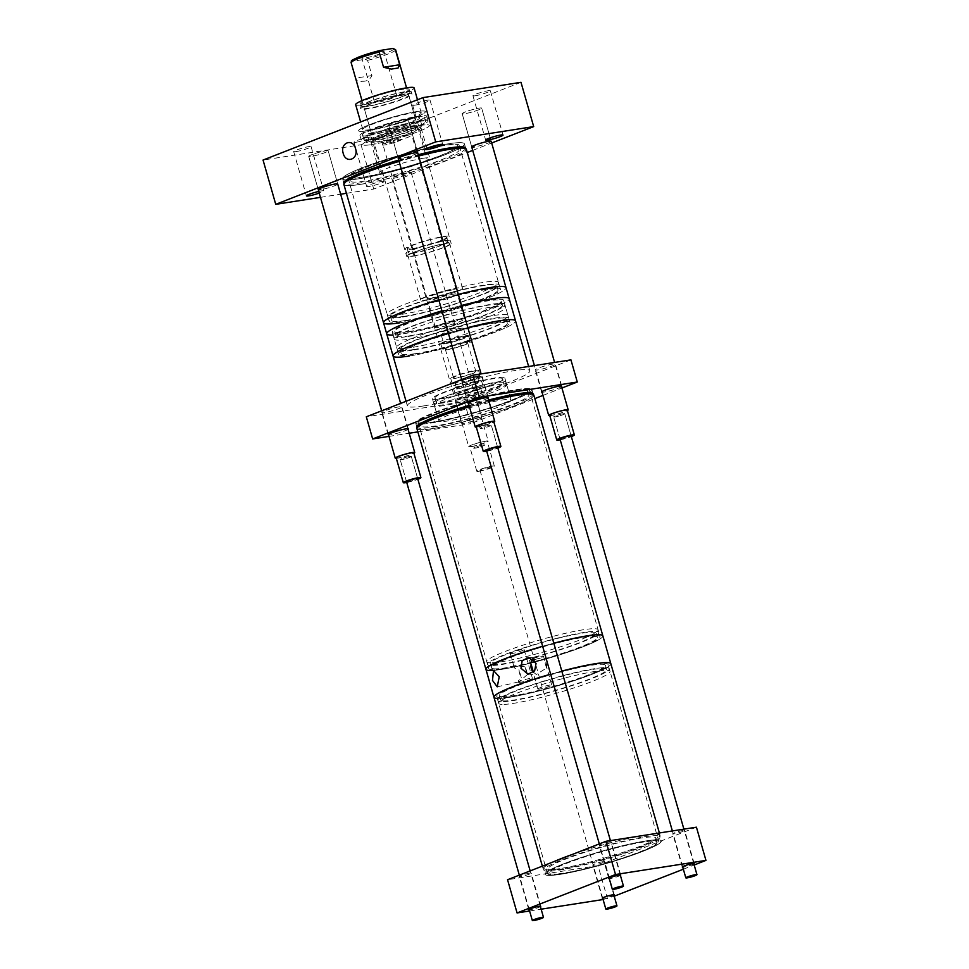 <?xml version="1.0" encoding="UTF-8"?>
<svg xmlns="http://www.w3.org/2000/svg" width="969" height="969" viewBox="0 0 969 969"><rect width="100%" height="100%" fill="white"/><g stroke="black" fill="none" stroke-linecap="round" stroke-linejoin="round"><path stroke-width="0.73" stroke-dasharray="4.84 3.63" d="M371.369 144.635A34.751 3.755 164 0 0 408.603 135.066A34.751 3.755 164 0 0 429.388 125.449A34.751 3.755 164 0 0 420.594 125.413A34.751 3.755 164 0 0 383.373 134.982A34.751 3.755 164 0 0 362.576 144.611A34.751 3.755 164 0 0 371.369 144.635A34.751 3.755 -16 0 1 362.576 144.611A34.751 3.755 -16 0 1 373.38 138.555A34.751 3.755 -16 0 1 420.594 125.413A34.751 3.755 -16 0 1 429.388 125.449A34.751 3.755 -16 0 1 408.603 135.066A34.751 3.755 -16 0 1 371.369 144.635M370.073 140.093A34.751 3.755 164 0 0 407.295 130.536A34.751 3.755 164 0 0 428.092 120.907A34.751 3.755 164 0 0 419.298 120.883A34.751 3.755 164 0 0 382.065 130.452A34.751 3.755 164 0 0 361.28 140.069A34.751 3.755 164 0 0 370.073 140.093M411.837 126.624A23.195 2.507 164 0 0 386.994 133.007A23.195 2.507 164 0 0 373.126 139.427A23.195 2.507 164 0 0 378.988 139.451A23.195 2.507 164 0 0 403.831 133.068A23.195 2.507 164 0 0 417.7 126.648A23.195 2.507 164 0 0 411.837 126.624M412.406 128.611A23.195 2.507 164 0 0 387.564 134.994A23.195 2.507 164 0 0 373.695 141.413A23.195 2.507 164 0 0 379.557 141.438A23.195 2.507 164 0 0 404.4 135.054A23.195 2.507 164 0 0 418.281 128.635A23.195 2.507 164 0 0 412.406 128.611M412.709 117.818A27.507 2.968 164 0 0 383.239 125.389A27.507 2.968 164 0 0 366.791 133.007A27.507 2.968 164 0 0 373.743 133.019A27.507 2.968 164 0 0 403.213 125.449A27.507 2.968 164 0 0 419.674 117.83A27.507 2.968 164 0 0 412.709 117.818M414.902 125.425A27.507 2.968 164 0 0 385.432 132.995A27.507 2.968 164 0 0 368.971 140.614A27.507 2.968 164 0 0 375.936 140.638A27.507 2.968 164 0 0 405.393 133.068A27.507 2.968 164 0 0 421.854 125.449A27.507 2.968 164 0 0 414.902 125.425M402.801 95.119A23.195 2.507 164 0 0 377.958 101.503A23.195 2.507 164 0 0 364.09 107.922A23.195 2.507 164 0 0 369.952 107.947A23.195 2.507 164 0 0 394.795 101.563A23.195 2.507 164 0 0 408.676 95.144A23.195 2.507 164 0 0 402.801 95.119M409.657 119.005A23.195 2.507 164 0 0 384.814 125.389A23.195 2.507 164 0 0 370.933 131.808A23.195 2.507 164 0 0 376.808 131.832A23.195 2.507 164 0 0 401.651 125.449A23.195 2.507 164 0 0 415.519 119.03A23.195 2.507 164 0 0 409.657 119.005M404.582 91.789A26.66 2.883 164 0 0 376.02 99.129A26.66 2.883 164 0 0 360.068 106.517A26.66 2.883 164 0 0 366.815 106.529A26.66 2.883 164 0 0 395.376 99.189A26.66 2.883 164 0 0 411.328 91.813A26.66 2.883 164 0 0 404.582 91.789M405.26 94.163A26.66 2.883 164 0 0 376.699 101.503A26.66 2.883 164 0 0 360.747 108.879A26.66 2.883 164 0 0 367.493 108.903A26.66 2.883 164 0 0 396.055 101.563A26.66 2.883 164 0 0 412.007 94.187A26.66 2.883 164 0 0 405.26 94.163M402.741 89.305A25.23 2.725 164 0 0 375.718 96.258A25.23 2.725 164 0 0 360.625 103.235A25.23 2.725 164 0 0 367.009 103.259A25.23 2.725 164 0 0 394.032 96.319A25.23 2.725 164 0 0 409.124 89.33A25.23 2.725 164 0 0 402.741 89.305M403.564 92.188A25.23 2.725 164 0 0 376.541 99.129A25.23 2.725 164 0 0 361.449 106.118A25.23 2.725 164 0 0 367.832 106.142A25.23 2.725 164 0 0 394.855 99.189A25.23 2.725 164 0 0 409.948 92.212A25.23 2.725 164 0 0 403.564 92.188M370.497 129.592A30.39 3.282 164 0 0 403.056 121.222A30.39 3.282 164 0 0 421.236 112.816A30.39 3.282 164 0 0 413.545 112.792A30.39 3.282 164 0 0 380.987 121.149A30.39 3.282 164 0 0 362.806 129.567A30.39 3.282 164 0 0 370.497 129.592M355.659 104.664A30.39 3.282 164 0 0 363.351 104.688A30.39 3.282 164 0 0 395.909 96.319A30.39 3.282 164 0 0 414.09 87.9M368.741 135.442A34.751 3.755 164 0 0 405.963 125.885A34.751 3.755 164 0 0 426.76 116.256A34.751 3.755 164 0 0 417.966 116.232A34.751 3.755 164 0 0 380.732 125.8A34.751 3.755 164 0 0 359.947 135.418A34.751 3.755 164 0 0 368.741 135.442M367.408 130.803A34.751 3.755 164 0 0 404.63 121.234A34.751 3.755 164 0 0 425.415 111.617A34.751 3.755 164 0 0 416.634 111.58A34.751 3.755 164 0 0 379.4 121.149A34.751 3.755 164 0 0 358.615 130.767A34.751 3.755 164 0 0 367.408 130.803A34.751 3.755 164 0 0 404.63 121.234A34.751 3.755 164 0 0 425.415 111.617A34.751 3.755 164 0 0 416.634 111.58A34.751 3.755 164 0 0 379.4 121.149A34.751 3.755 164 0 0 358.615 130.767A34.751 3.755 164 0 0 367.408 130.803M371.914 139.379A32.159 3.476 164 0 0 406.35 130.524A32.159 3.476 164 0 0 425.597 121.622A32.159 3.476 164 0 0 417.457 121.597A32.159 3.476 164 0 0 383.009 130.452A32.159 3.476 164 0 0 363.775 139.354A32.159 3.476 164 0 0 371.914 139.379M370.582 134.727A32.159 3.476 164 0 0 405.018 125.873A32.159 3.476 164 0 0 424.265 116.97A32.159 3.476 164 0 0 416.125 116.946A32.159 3.476 164 0 0 381.677 125.8A32.159 3.476 164 0 0 362.442 134.703A32.159 3.476 164 0 0 370.582 134.727M399.664 322.822A63.712 6.88 164 0 0 467.906 305.283A63.712 6.88 164 0 0 506.024 287.648A63.712 6.88 164 0 1 467.906 305.283A63.712 6.88 164 0 1 399.664 322.822A63.712 6.88 164 0 1 383.542 322.774M343.862 184.401A63.712 6.88 164 0 0 359.983 184.461A63.712 6.88 164 0 0 428.237 166.922A63.712 6.88 164 0 0 466.343 149.274M444.541 145.289A57.922 6.25 164 0 0 382.501 161.229A57.922 6.25 164 0 0 347.847 177.266A57.922 6.25 164 0 0 362.503 177.315A57.922 6.25 164 0 0 424.543 161.375A57.922 6.25 164 0 0 459.197 145.338A57.922 6.25 164 0 0 444.541 145.289M485.796 289.198A57.922 6.25 164 0 0 423.768 305.138A57.922 6.25 164 0 0 389.114 321.175A57.922 6.25 164 0 0 403.77 321.223A57.922 6.25 164 0 0 465.81 305.283A57.922 6.25 164 0 0 500.452 289.247A57.922 6.25 164 0 0 485.796 289.198M360.25 184.352A63.336 6.844 164 0 0 428.092 166.922A63.336 6.844 164 0 0 465.992 149.383A63.336 6.844 164 0 0 449.967 149.323A63.336 6.844 164 0 0 382.113 166.765A63.336 6.844 164 0 0 344.225 184.304A63.336 6.844 164 0 0 360.25 184.352M358.663 178.817A63.336 6.844 164 0 0 426.505 161.387A63.336 6.844 164 0 0 464.405 143.848A63.336 6.844 164 0 0 448.381 143.8A63.336 6.844 164 0 0 380.526 161.229A63.336 6.844 164 0 0 342.638 178.768A63.336 6.844 164 0 0 358.663 178.817A63.36 6.844 164 0 0 426.517 161.387A63.36 6.844 164 0 0 464.43 143.836A63.36 6.844 164 0 0 448.393 143.787A63.36 6.844 164 0 0 380.526 161.229A63.36 6.844 164 0 0 342.614 178.768A63.36 6.844 164 0 0 358.651 178.829M458.313 294.406A63.712 6.88 164 0 0 438.775 299.796A63.712 6.88 164 0 1 458.313 294.406M418.632 156.033A63.712 6.88 164 0 0 399.095 161.423M409.984 335.758A55.318 5.971 164 0 0 469.238 320.533A55.318 5.971 164 0 0 502.342 305.211A55.318 5.971 164 0 0 488.34 305.162A55.318 5.971 164 0 0 429.073 320.4A55.318 5.971 164 0 0 395.982 335.71A55.318 5.971 164 0 0 409.984 335.758M408.773 331.58A55.318 5.971 164 0 0 468.039 316.342A55.318 5.971 164 0 0 501.143 301.032A55.318 5.971 164 0 0 487.141 300.984A55.318 5.971 164 0 0 427.874 316.209A55.318 5.971 164 0 0 394.783 331.531A55.318 5.971 164 0 0 408.773 331.58M408.93 339.15A57.898 6.25 164 0 0 470.934 323.21A57.898 6.25 164 0 0 505.576 307.185A57.898 6.25 164 0 0 490.932 307.137A57.898 6.25 164 0 0 428.916 323.065A57.898 6.25 164 0 0 394.274 339.102A57.898 6.25 164 0 0 408.93 339.15M408.155 336.473A57.898 6.25 164 0 0 470.171 320.533A57.898 6.25 164 0 0 504.813 304.508A57.898 6.25 164 0 0 490.157 304.46A57.898 6.25 164 0 0 428.141 320.388A57.898 6.25 164 0 0 393.511 336.425A57.898 6.25 164 0 0 408.155 336.473M453.565 294.152A15.177 1.635 164 0 0 437.31 298.331A15.177 1.635 164 0 0 428.225 302.534A15.177 1.635 164 0 0 432.065 302.546A15.177 1.635 164 0 0 448.32 298.367A15.177 1.635 164 0 0 457.404 294.164A15.177 1.635 164 0 0 453.565 294.152M460.675 318.946A15.177 1.635 164 0 0 444.42 323.125A15.177 1.635 164 0 0 435.335 327.328A15.177 1.635 164 0 0 439.175 327.34A15.177 1.635 164 0 0 455.43 323.161A15.177 1.635 164 0 0 464.514 318.958A15.177 1.635 164 0 0 460.675 318.946M402.583 317.033A57.898 6.25 164 0 0 464.599 301.093A57.898 6.25 164 0 0 499.241 285.068A57.898 6.25 164 0 0 484.585 285.019A57.898 6.25 164 0 0 422.569 300.959A57.898 6.25 164 0 0 387.939 316.984A57.898 6.25 164 0 0 402.583 317.033M401.82 314.356A57.898 6.25 164 0 0 463.824 298.416A57.898 6.25 164 0 0 498.466 282.391A57.898 6.25 164 0 0 483.822 282.342A57.898 6.25 164 0 0 421.806 298.27A57.898 6.25 164 0 0 387.164 314.307A57.898 6.25 164 0 0 401.82 314.356M405.599 320.509A55.318 5.971 164 0 0 464.866 305.271A55.318 5.971 164 0 0 497.957 289.961A55.318 5.971 164 0 0 483.967 289.913A55.318 5.971 164 0 0 424.701 305.138A55.318 5.971 164 0 0 391.609 320.46A55.318 5.971 164 0 0 405.599 320.509M404.4 316.318A55.318 5.971 164 0 0 463.666 301.093A55.318 5.971 164 0 0 496.758 285.77A55.318 5.971 164 0 0 482.768 285.734A55.318 5.971 164 0 0 423.501 300.959A55.318 5.971 164 0 0 390.41 316.269A55.318 5.971 164 0 0 404.4 316.318M386.716 333.845A63.712 6.88 164 0 0 402.838 333.893A63.712 6.88 164 0 0 471.079 316.354A63.712 6.88 164 0 0 509.197 298.718A63.712 6.88 164 0 1 471.079 316.354A63.712 6.88 164 0 1 402.838 333.893A63.712 6.88 164 0 1 393.075 334.995M461.486 305.465A63.712 6.88 164 0 0 441.949 310.855A63.712 6.88 164 0 1 461.486 305.465M443.172 402.922A37.621 4.058 -16 0 1 433.652 402.898A37.621 4.058 -16 0 1 456.169 392.481A37.621 4.058 -16 0 1 496.467 382.125A37.621 4.058 -16 0 1 505.988 382.149A37.621 4.058 -16 0 1 483.483 392.566A37.621 4.058 -16 0 1 443.172 402.922M443.947 405.611A37.621 4.058 -16 0 1 434.427 405.575A37.621 4.058 -16 0 1 456.932 395.158A37.621 4.058 -16 0 1 497.23 384.802A37.621 4.058 -16 0 1 506.751 384.838A37.621 4.058 -16 0 1 484.246 395.255A37.621 4.058 -16 0 1 443.947 405.611M443.79 398.041A35.066 3.791 -16 0 1 434.911 398.005A35.066 3.791 -16 0 1 455.89 388.303A35.066 3.791 -16 0 1 493.451 378.649A35.066 3.791 -16 0 1 502.33 378.673A35.066 3.791 -16 0 1 481.351 388.387A35.066 3.791 -16 0 1 443.79 398.041M444.989 402.22A35.066 3.791 -16 0 1 436.123 402.196A35.066 3.791 -16 0 1 457.089 392.481A35.066 3.791 -16 0 1 494.65 382.828A35.066 3.791 -16 0 1 503.529 382.864A35.066 3.791 -16 0 1 482.55 392.566A35.066 3.791 -16 0 1 444.989 402.22M409.184 356.035A63.712 6.88 164 0 0 477.426 338.496A63.712 6.88 164 0 0 515.544 320.86A63.712 6.88 -16 0 1 477.426 338.496A63.712 6.88 -16 0 1 409.184 356.035A63.712 6.88 -16 0 1 393.063 355.974M448.296 332.997A63.712 6.88 -16 0 1 467.833 327.607A63.712 6.88 164 0 0 448.296 332.997M423.501 405.95A63.712 6.88 -16 0 1 407.38 405.902A63.712 6.88 -16 0 1 445.498 388.266A63.712 6.88 -16 0 1 513.74 370.727A63.712 6.88 -16 0 1 529.861 370.776A63.712 6.88 -16 0 1 491.743 388.424A63.712 6.88 -16 0 1 423.501 405.95M414.042 349.482A55.16 5.959 -16 0 1 400.088 349.434A55.16 5.959 -16 0 1 433.082 334.16A55.16 5.959 -16 0 1 492.167 318.983A55.16 5.959 -16 0 1 506.133 319.031A55.16 5.959 -16 0 1 473.126 334.305A55.16 5.959 -16 0 1 414.042 349.482M415.241 353.673A55.16 5.959 -16 0 1 401.287 353.624A55.16 5.959 -16 0 1 434.282 338.351A55.16 5.959 -16 0 1 493.366 323.161A55.16 5.959 -16 0 1 507.332 323.21A55.16 5.959 -16 0 1 474.325 338.484A55.16 5.959 -16 0 1 415.241 353.673M411.341 347.556A57.898 6.25 -16 0 1 396.684 347.508A57.898 6.25 -16 0 1 431.326 331.483A57.898 6.25 -16 0 1 493.342 315.543A57.898 6.25 -16 0 1 507.986 315.591A57.898 6.25 -16 0 1 473.356 331.628A57.898 6.25 -16 0 1 411.341 347.556M412.104 350.245A57.898 6.25 -16 0 1 397.46 350.197A57.898 6.25 -16 0 1 432.089 334.16A57.898 6.25 -16 0 1 494.105 318.232A57.898 6.25 -16 0 1 508.761 318.28A57.898 6.25 -16 0 1 474.12 334.305A57.898 6.25 -16 0 1 412.104 350.245M462.94 336.643A11.604 1.248 -16 0 1 465.871 336.655A11.604 1.248 -16 0 1 458.931 339.865A11.604 1.248 -16 0 1 446.503 343.062A11.604 1.248 -16 0 1 443.56 343.05A11.604 1.248 -16 0 1 450.5 339.84A11.604 1.248 -16 0 1 462.94 336.643M460.554 328.346A11.604 1.248 -16 0 1 463.497 328.358A11.604 1.248 -16 0 1 456.556 331.568A11.604 1.248 -16 0 1 444.117 334.765A11.604 1.248 -16 0 1 441.186 334.753A11.604 1.248 -16 0 1 448.126 331.543A11.604 1.248 -16 0 1 460.554 328.346M466.719 341.936A14.474 1.563 -16 0 1 470.389 341.948A14.474 1.563 -16 0 1 461.716 345.957A14.474 1.563 -16 0 1 446.212 349.942A14.474 1.563 -16 0 1 442.542 349.93A14.474 1.563 -16 0 1 451.215 345.921A14.474 1.563 -16 0 1 466.719 341.936M464.975 335.855A14.474 1.563 -16 0 1 468.633 335.868A14.474 1.563 -16 0 1 459.972 339.877A14.474 1.563 -16 0 1 444.468 343.862A14.474 1.563 -16 0 1 440.798 343.85A14.474 1.563 -16 0 1 449.459 339.84A14.474 1.563 -16 0 1 464.975 335.855M472.872 371.297A11.604 1.248 -16 0 1 475.815 371.309A11.604 1.248 -16 0 1 468.863 374.518A11.604 1.248 -16 0 1 456.435 377.716A11.604 1.248 -16 0 1 453.492 377.704A11.604 1.248 -16 0 1 460.445 374.494A11.604 1.248 -16 0 1 472.872 371.297M464.684 342.735A11.604 1.248 -16 0 1 467.627 342.747A11.604 1.248 -16 0 1 460.675 345.957A11.604 1.248 -16 0 1 448.247 349.155A11.604 1.248 -16 0 1 445.304 349.143A11.604 1.248 -16 0 1 452.257 345.933A11.604 1.248 -16 0 1 464.684 342.735M476.651 376.59A14.474 1.563 -16 0 1 480.321 376.602A14.474 1.563 -16 0 1 471.661 380.611A14.474 1.563 -16 0 1 456.145 384.596A14.474 1.563 -16 0 1 452.487 384.584A14.474 1.563 -16 0 1 461.147 380.575A14.474 1.563 -16 0 1 476.651 376.59M474.907 370.497A14.474 1.563 -16 0 1 478.577 370.509A14.474 1.563 -16 0 1 469.904 374.518A14.474 1.563 -16 0 1 454.4 378.504A14.474 1.563 -16 0 1 450.73 378.491A14.474 1.563 -16 0 1 459.403 374.482A14.474 1.563 -16 0 1 474.907 370.497M475.852 381.701A11.604 1.248 -16 0 1 478.795 381.713A11.604 1.248 -16 0 1 471.855 384.923A11.604 1.248 -16 0 1 459.415 388.121A11.604 1.248 -16 0 1 456.484 388.109A11.604 1.248 -16 0 1 463.424 384.899A11.604 1.248 -16 0 1 475.852 381.701M474.616 377.377A11.604 1.248 -16 0 1 477.56 377.389A11.604 1.248 -16 0 1 470.607 380.611A11.604 1.248 -16 0 1 458.18 383.797A11.604 1.248 -16 0 1 455.248 383.797A11.604 1.248 -16 0 1 462.189 380.575A11.604 1.248 -16 0 1 474.616 377.377M479.643 386.994A14.474 1.563 -16 0 1 483.301 387.006A14.474 1.563 -16 0 1 474.64 391.016A14.474 1.563 -16 0 1 459.124 395.001A14.474 1.563 -16 0 1 455.466 394.989A14.474 1.563 -16 0 1 464.127 390.979A14.474 1.563 -16 0 1 479.643 386.994M477.887 380.902A14.474 1.563 -16 0 1 481.557 380.914A14.474 1.563 -16 0 1 472.896 384.923A14.474 1.563 -16 0 1 457.38 388.908A14.474 1.563 -16 0 1 453.722 388.896A14.474 1.563 -16 0 1 462.383 384.887A14.474 1.563 -16 0 1 477.887 380.902M478.807 391.997A11.604 1.248 -16 0 1 481.75 392.009A11.604 1.248 -16 0 1 474.798 395.219A11.604 1.248 -16 0 1 462.37 398.416A11.604 1.248 -16 0 1 459.427 398.404A11.604 1.248 -16 0 1 466.38 395.195A11.604 1.248 -16 0 1 478.807 391.997M477.608 387.794A11.604 1.248 -16 0 1 480.539 387.794A11.604 1.248 -16 0 1 473.599 391.016A11.604 1.248 -16 0 1 461.159 394.201A11.604 1.248 -16 0 1 458.228 394.201A11.604 1.248 -16 0 1 465.168 390.979A11.604 1.248 -16 0 1 477.608 387.794M513.485 390.822A56.069 6.056 164 0 0 453.431 406.253A56.069 6.056 164 0 0 419.88 421.769A56.069 6.056 164 0 0 434.076 421.818A56.069 6.056 164 0 0 494.129 406.386A56.069 6.056 164 0 0 527.669 390.87A56.069 6.056 164 0 0 513.485 390.822M514.672 394.977A56.069 6.056 164 0 0 454.618 410.408A56.069 6.056 164 0 0 421.079 425.936A56.069 6.056 164 0 0 435.263 425.985A56.069 6.056 164 0 0 495.316 410.553A56.069 6.056 164 0 0 528.856 395.025A56.069 6.056 164 0 0 514.672 394.977M533.12 393.995A60.466 6.529 -16 0 1 496.164 410.795A60.466 6.529 -16 0 1 432.15 427.196A60.466 6.529 -16 0 1 416.924 427.317M516.598 389.599A60.466 6.529 -16 0 1 531.896 389.647A60.466 6.529 -16 0 1 495.728 406.386A60.466 6.529 -16 0 1 430.951 423.041A60.466 6.529 -16 0 1 415.653 422.981A60.466 6.529 -16 0 1 451.833 406.241A60.466 6.529 -16 0 1 516.598 389.599A60.441 6.529 -16 0 1 531.872 389.659A60.441 6.529 -16 0 1 495.716 406.386A60.441 6.529 -16 0 1 430.975 423.029A60.441 6.529 -16 0 1 415.677 422.981A60.441 6.529 -16 0 1 451.833 406.241A60.441 6.529 -16 0 1 516.586 389.611M399.325 406.786A10.502 1.139 164 0 0 388.072 409.669A10.502 1.139 164 0 0 381.798 412.576A10.502 1.139 164 0 0 384.451 412.588A10.502 1.139 164 0 0 395.703 409.705A10.502 1.139 164 0 0 401.978 406.798A10.502 1.139 164 0 0 399.325 406.786M408.058 429.315A10.502 1.139 -16 0 1 400.791 432.247A10.502 1.139 -16 0 1 390.798 434.73A10.502 1.139 -16 0 1 388.581 434.899M552.79 364.09A10.502 1.139 164 0 0 541.55 366.985A10.502 1.139 164 0 0 535.263 369.892A10.502 1.139 164 0 0 537.916 369.892A10.502 1.139 164 0 0 549.169 367.009A10.502 1.139 164 0 0 555.443 364.102A10.502 1.139 164 0 0 552.79 364.09M561.523 386.619A10.502 1.139 -16 0 1 554.256 389.55A10.502 1.139 -16 0 1 544.263 392.033A10.502 1.139 -16 0 1 542.046 392.215M472.799 395.316A10.502 1.139 164 0 0 461.559 398.211A10.502 1.139 164 0 0 455.285 401.118A10.502 1.139 164 0 0 457.937 401.13A10.502 1.139 164 0 0 469.178 398.235A10.502 1.139 164 0 0 475.464 395.328A10.502 1.139 164 0 0 472.799 395.316M464.284 423.259A10.502 1.139 -16 0 1 461.632 423.259A10.502 1.139 -16 0 1 467.906 420.352A10.502 1.139 -16 0 1 479.158 417.457A10.502 1.139 -16 0 1 481.811 417.469A10.502 1.139 -16 0 1 475.525 420.376A10.502 1.139 -16 0 1 464.284 423.259M479.304 375.56A10.502 1.139 164 0 0 468.063 378.443A10.502 1.139 164 0 0 461.777 381.35A10.502 1.139 164 0 0 464.442 381.362A10.502 1.139 164 0 0 475.682 378.467A10.502 1.139 164 0 0 481.968 375.572A10.502 1.139 164 0 0 479.304 375.56M488.049 398.089A10.502 1.139 -16 0 1 480.769 401.021A10.502 1.139 -16 0 1 470.789 403.504A10.502 1.139 -16 0 1 468.56 403.673M501.627 400.076A37.646 4.07 -16 0 1 511.16 400.1A37.646 4.07 -16 0 1 488.63 410.529A37.646 4.07 -16 0 1 448.308 420.885A37.646 4.07 -16 0 1 438.787 420.861A37.646 4.07 -16 0 1 461.305 410.432A37.646 4.07 -16 0 1 501.627 400.076M441.961 398.743A37.646 4.07 164 0 0 482.283 388.387A37.646 4.07 164 0 0 504.813 377.958A37.646 4.07 164 0 0 495.28 377.934A37.646 4.07 164 0 0 454.958 388.29A37.646 4.07 164 0 0 432.428 398.719A37.646 4.07 164 0 0 441.961 398.743M570.935 359.874L464.284 401.517L366.306 416.803M464.284 401.517L470.631 423.659L534.827 398.598M542.955 395.413L561.923 388.012M389.005 436.389L409.184 433.24M417.845 431.895L470.631 423.659M469.057 405.405A60.466 6.529 -16 0 1 488.594 400.015M560.385 874.329A60.441 6.529 164 0 0 625.126 857.698A60.441 6.529 164 0 0 661.282 840.959A60.441 6.529 164 0 0 645.996 840.91A60.441 6.529 164 0 0 581.243 857.541A60.441 6.529 164 0 0 545.087 874.28A60.441 6.529 164 0 0 560.385 874.329A60.466 6.529 -16 0 1 545.062 874.292A60.466 6.529 -16 0 1 581.243 857.541A60.466 6.529 -16 0 1 646.008 840.898A60.466 6.529 -16 0 1 661.306 840.959A60.466 6.529 -16 0 1 625.138 857.698A60.466 6.529 -16 0 1 560.361 874.341M555.334 861.078A60.441 6.529 164 0 0 543.5 868.745A60.441 6.529 164 0 0 558.798 868.793A60.441 6.529 164 0 0 623.539 852.163A60.441 6.529 164 0 0 659.695 835.423A60.441 6.529 164 0 0 644.409 835.375A60.441 6.529 164 0 0 570.45 855.167M593.416 664.492A57.922 6.25 164 0 0 531.375 680.432A57.922 6.25 164 0 0 496.722 696.469A57.922 6.25 164 0 0 511.378 696.517A57.922 6.25 164 0 0 573.418 680.577A57.922 6.25 164 0 0 608.072 664.54A57.922 6.25 164 0 0 593.416 664.492M644.203 841.601A57.922 6.25 164 0 0 582.163 857.553A57.922 6.25 164 0 0 547.509 873.59A57.922 6.25 164 0 0 562.165 873.638A57.922 6.25 164 0 0 624.206 857.686A57.922 6.25 164 0 0 658.859 841.661A57.922 6.25 164 0 0 644.203 841.601M553.965 861.611A60.817 6.565 164 0 0 543.137 868.842A60.817 6.565 164 0 0 558.532 868.902A60.817 6.565 164 0 0 623.673 852.163A60.817 6.565 164 0 0 660.059 835.326A60.817 6.565 164 0 0 644.664 835.266A60.817 6.565 164 0 0 571.819 854.634M493.948 697.268A60.817 6.565 164 0 0 509.331 697.317A60.817 6.565 164 0 0 574.472 680.577A60.817 6.565 164 0 0 610.858 663.741A60.817 6.565 -16 0 1 563.486 684.078A60.817 6.565 -16 0 1 497.472 698.407A60.817 6.565 -16 0 1 497.279 698.395M561.814 671.105A60.817 6.565 164 0 0 550.646 674.182A60.817 6.565 -16 0 1 561.814 671.105M432.562 428.564A60.441 6.529 -16 0 1 417.264 428.516A60.441 6.529 -16 0 1 453.419 411.777A60.441 6.529 -16 0 1 518.173 395.146A60.441 6.529 -16 0 1 533.459 395.195A60.441 6.529 -16 0 1 497.303 411.922A60.441 6.529 -16 0 1 432.562 428.564M503.383 668.622A57.922 6.25 164 0 0 565.424 652.682A57.922 6.25 164 0 0 600.077 636.645A57.922 6.25 164 0 0 585.421 636.597A57.922 6.25 164 0 0 523.381 652.537A57.922 6.25 164 0 0 488.727 668.574A57.922 6.25 164 0 0 503.383 668.622M514.793 390.301A57.922 6.25 -16 0 1 529.449 390.35A57.922 6.25 -16 0 1 494.796 406.386A57.922 6.25 -16 0 1 432.755 422.327A57.922 6.25 -16 0 1 418.099 422.278A57.922 6.25 -16 0 1 452.753 406.241A57.922 6.25 -16 0 1 514.793 390.301M533.822 395.086A60.817 6.565 -16 0 1 497.436 411.922A60.817 6.565 -16 0 1 432.295 428.661A60.817 6.565 -16 0 1 416.912 428.613M469.432 406.738A60.817 6.565 -16 0 1 488.982 401.36M485.941 669.373A60.817 6.565 -16 0 0 489.466 670.512A60.817 6.565 -16 0 0 555.479 656.183A60.817 6.565 -16 0 0 602.851 635.846A60.817 6.565 -16 0 1 566.477 652.682A60.817 6.565 -16 0 1 501.336 669.422A60.817 6.565 -16 0 1 494.784 670.282M542.64 646.287A60.817 6.565 -16 0 1 553.808 643.21A60.817 6.565 -16 0 0 542.64 646.287M562.286 868.963A56.069 6.056 -16 0 1 548.103 868.914A56.069 6.056 -16 0 1 581.642 853.386A56.069 6.056 -16 0 1 641.696 837.955A56.069 6.056 -16 0 1 655.88 838.003A56.069 6.056 -16 0 1 622.34 853.532A56.069 6.056 -16 0 1 562.286 868.963M563.486 873.117A56.069 6.056 -16 0 1 549.29 873.069A56.069 6.056 -16 0 1 582.841 857.553A56.069 6.056 -16 0 1 642.895 842.122A56.069 6.056 -16 0 1 657.079 842.17A56.069 6.056 -16 0 1 623.539 857.686A56.069 6.056 -16 0 1 563.486 873.117M559.174 870.174A60.466 6.529 164 0 0 623.939 853.532A60.466 6.529 164 0 0 660.119 836.792A60.466 6.529 164 0 0 644.809 836.744A60.466 6.529 164 0 0 580.043 853.386A60.466 6.529 164 0 0 543.863 870.126A60.466 6.529 164 0 0 559.174 870.174M529.655 873.093A6.202 0.666 164 0 0 523.006 874.801A6.202 0.666 164 0 0 519.299 876.509A6.202 0.666 164 0 0 520.862 876.521A6.202 0.666 164 0 0 527.511 874.813A6.202 0.666 164 0 0 531.218 873.093A6.202 0.666 164 0 0 529.655 873.093M540.411 906.645A6.202 0.666 -16 0 1 530.382 909.721A6.202 0.666 -16 0 1 529.28 909.843M683.121 830.397A6.202 0.666 164 0 0 676.471 832.105A6.202 0.666 164 0 0 672.765 833.824A6.202 0.666 164 0 0 674.327 833.824A6.202 0.666 164 0 0 680.977 832.117A6.202 0.666 164 0 0 684.683 830.397A6.202 0.666 164 0 0 683.121 830.397M693.877 863.96A6.202 0.666 -16 0 1 683.86 867.037A6.202 0.666 -16 0 1 682.745 867.146M609.634 841.867A6.202 0.666 164 0 0 602.997 843.575A6.202 0.666 164 0 0 599.278 845.283A6.202 0.666 164 0 0 600.853 845.295A6.202 0.666 164 0 0 607.49 843.587A6.202 0.666 164 0 0 611.209 841.867A6.202 0.666 164 0 0 609.634 841.867M620.402 875.419A6.202 0.666 -16 0 1 610.373 878.495A6.202 0.666 -16 0 1 609.259 878.617M603.13 861.623A6.202 0.666 164 0 0 596.492 863.331A6.202 0.666 164 0 0 592.774 865.051A6.202 0.666 164 0 0 594.348 865.051A6.202 0.666 164 0 0 600.998 863.343A6.202 0.666 164 0 0 604.704 861.623A6.202 0.666 164 0 0 603.13 861.623M613.898 895.186A6.202 0.666 -16 0 1 603.869 898.263A6.202 0.666 -16 0 1 602.766 898.372M529.607 910.981L541.138 909.188M603.093 899.523L614.189 896.216M683.339 869.217L694.179 864.99M607.515 898.832L597.994 865.62L507.55 879.731M696.432 827.187L597.994 865.62M410.517 249.312A23.171 2.507 164 0 0 435.323 242.94A23.171 2.507 164 0 0 449.192 236.521A23.171 2.507 164 0 0 443.33 236.509A23.171 2.507 164 0 0 418.511 242.88A23.171 2.507 164 0 0 404.654 249.299A23.171 2.507 164 0 0 410.517 249.312M362.321 81.263C366.791 81.481 370.001 79.591 371.939 75.582L367.578 60.357L365.24 59.279L353.007 61.18L351.456 62.876L355.817 78.089C356.943 81.626 359.111 82.68 362.321 81.263M381.192 51.611A11.58 1.248 164 0 0 368.777 54.809A11.58 1.248 164 0 0 361.849 58.007A11.58 1.248 164 0 0 364.78 58.019A11.58 1.248 164 0 0 377.195 54.833A11.58 1.248 164 0 0 384.124 51.623A11.58 1.248 164 0 0 381.192 51.611M393.886 95.895A11.58 1.248 164 0 0 381.483 99.08A11.58 1.248 164 0 0 374.543 102.29A11.58 1.248 164 0 0 377.474 102.302A11.58 1.248 164 0 0 389.889 99.104A11.58 1.248 164 0 0 396.818 95.907A11.58 1.248 164 0 0 393.886 95.895M413.63 252.752A20.47 2.204 164 0 0 435.553 247.119A20.47 2.204 164 0 0 447.799 241.451A20.47 2.204 164 0 0 442.615 241.438A20.47 2.204 164 0 0 420.691 247.071A20.47 2.204 164 0 0 408.446 252.739A20.47 2.204 164 0 0 413.63 252.752M412.419 248.573A20.47 2.204 164 0 0 434.354 242.94A20.47 2.204 164 0 0 446.6 237.272A20.47 2.204 164 0 0 441.416 237.248A20.47 2.204 164 0 0 419.492 242.88A20.47 2.204 164 0 0 407.246 248.548A20.47 2.204 164 0 0 412.419 248.573M412.503 256.264A23.171 2.507 164 0 0 437.322 249.893A23.171 2.507 164 0 0 451.179 243.473A23.171 2.507 164 0 0 445.316 243.461A23.171 2.507 164 0 0 420.51 249.832A23.171 2.507 164 0 0 406.641 256.252A23.171 2.507 164 0 0 412.503 256.264M411.716 253.503A23.171 2.507 164 0 0 436.534 247.119A23.171 2.507 164 0 0 450.391 240.712A23.171 2.507 164 0 0 444.529 240.687A23.171 2.507 164 0 0 419.71 247.071A23.171 2.507 164 0 0 405.854 253.478A23.171 2.507 164 0 0 411.716 253.503M426.227 300.148A21.718 2.35 164 0 0 449.495 294.164A21.718 2.35 164 0 0 462.492 288.156A21.718 2.35 164 0 0 456.993 288.132A21.718 2.35 164 0 0 433.724 294.116A21.718 2.35 164 0 0 420.728 300.124A21.718 2.35 164 0 0 426.227 300.148M413.533 255.864A21.718 2.35 164 0 0 436.801 249.893A21.718 2.35 164 0 0 449.786 243.873A21.718 2.35 164 0 0 444.299 243.861A21.718 2.35 164 0 0 421.031 249.832A21.718 2.35 164 0 0 408.034 255.852A21.718 2.35 164 0 0 413.533 255.864M407.925 134.97A15.177 1.635 164 0 0 391.67 139.148A15.177 1.635 164 0 0 382.585 143.351A15.177 1.635 164 0 0 386.425 143.364A15.177 1.635 164 0 0 402.68 139.185A15.177 1.635 164 0 0 411.764 134.982A15.177 1.635 164 0 0 407.925 134.97M452.353 289.949A15.177 1.635 164 0 0 436.098 294.116A15.177 1.635 164 0 0 427.026 298.319A15.177 1.635 164 0 0 430.866 298.331A15.177 1.635 164 0 0 447.121 294.152A15.177 1.635 164 0 0 456.193 289.961A15.177 1.635 164 0 0 452.353 289.949M533.41 672.207L536.329 674.472L546.516 668.041A8.346 7.873 -87.9 0 0 544.251 660.131L536.935 657.794L534.161 658.157A7.243 0.787 164 0 0 529.595 660.24A7.243 0.787 164 0 0 530.019 660.374A7.243 0.787 164 0 0 531.266 660.264M532.732 658.835L534.161 658.157A7.243 0.787 164 0 1 543.1 656.11A7.243 0.787 164 0 1 543.512 656.243A7.243 0.787 164 0 1 533.871 659.756M524.944 666.817L527.209 674.727A8.346 3.731 -102.9 0 0 526.53 670.536A8.346 3.731 -102.9 0 0 524.944 666.817L515.036 665.642L514.079 666.999L514.805 668.174L519.081 669.954A8.346 3.731 -102.9 0 0 519.759 674.145A8.346 3.731 -102.9 0 0 521.346 677.864L519.081 669.954M538.267 689.153A7.243 0.787 -16 0 1 537.843 689.02A7.243 0.787 -16 0 1 543.488 686.597A7.243 0.787 -16 0 1 551.349 684.889A7.243 0.787 -16 0 1 551.773 685.022A7.243 0.787 -16 0 1 546.128 687.445A7.243 0.787 -16 0 1 538.267 689.153M546.516 668.041L544.251 660.131M518.887 682.442A7.243 0.787 164 0 0 526.748 680.735A7.243 0.787 164 0 0 532.393 678.312A7.243 0.787 164 0 0 531.969 678.179A7.243 0.787 164 0 0 525.719 679.414A7.243 0.787 164 0 0 519.118 681.752A7.243 0.787 164 0 0 518.476 682.309A7.243 0.787 164 0 0 518.887 682.442M527.209 674.727L519.118 681.752L518.403 680.759L521.346 677.864M510.639 653.663A7.243 0.787 164 0 0 518.5 651.955A7.243 0.787 164 0 0 524.132 649.533A7.243 0.787 164 0 0 523.72 649.4A7.243 0.787 164 0 0 515.859 651.107A7.243 0.787 164 0 0 510.215 653.53A7.243 0.787 164 0 0 510.639 653.663M501.3 701.726A57.898 6.25 -16 0 1 497.945 700.648A57.898 6.25 -16 0 1 543.052 681.292A57.898 6.25 -16 0 1 605.891 667.653A57.898 6.25 -16 0 1 609.247 668.731A57.898 6.25 -16 0 1 564.152 688.087A57.898 6.25 -16 0 1 501.3 701.726M502.075 704.415A57.898 6.25 -16 0 1 498.72 703.324A57.898 6.25 -16 0 1 543.815 683.981A57.898 6.25 -16 0 1 606.667 670.33A57.898 6.25 -16 0 1 610.022 671.408A57.898 6.25 -16 0 1 564.915 690.764A57.898 6.25 -16 0 1 502.075 704.415M502.572 696.747A55.16 5.959 -16 0 1 499.374 695.718A55.16 5.959 -16 0 1 542.349 677.27A55.16 5.959 -16 0 1 602.221 664.274A55.16 5.959 -16 0 1 605.419 665.303A55.16 5.959 -16 0 1 562.456 683.739A55.16 5.959 -16 0 1 502.572 696.747M503.771 700.926A55.16 5.959 -16 0 1 500.573 699.897A55.16 5.959 -16 0 1 543.548 681.461A55.16 5.959 -16 0 1 603.421 668.465A55.16 5.959 -16 0 1 606.618 669.494A55.16 5.959 -16 0 1 563.655 687.929A55.16 5.959 -16 0 1 503.771 700.926M493.378 664.661A55.16 5.959 -16 0 1 490.181 663.632A55.16 5.959 -16 0 1 533.144 645.197A55.16 5.959 -16 0 1 593.028 632.2A55.16 5.959 -16 0 1 596.226 633.229A55.16 5.959 -16 0 1 553.251 651.665A55.16 5.959 -16 0 1 493.378 664.661M494.578 668.852A55.16 5.959 -16 0 1 491.38 667.823A55.16 5.959 -16 0 1 534.343 649.375A55.16 5.959 -16 0 1 594.227 636.379A55.16 5.959 -16 0 1 597.425 637.408A55.16 5.959 -16 0 1 554.45 655.843A55.16 5.959 -16 0 1 494.578 668.852M490.132 662.784A57.898 6.25 -16 0 1 486.777 661.706A57.898 6.25 -16 0 1 531.884 642.35A57.898 6.25 -16 0 1 594.724 628.711A57.898 6.25 -16 0 1 598.079 629.789A57.898 6.25 -16 0 1 552.984 649.145A57.898 6.25 -16 0 1 490.132 662.784M490.908 665.461A57.898 6.25 -16 0 1 487.552 664.383A57.898 6.25 -16 0 1 532.647 645.027A57.898 6.25 -16 0 1 595.499 631.388A57.898 6.25 -16 0 1 598.854 632.466A57.898 6.25 -16 0 1 553.747 651.822A57.898 6.25 -16 0 1 490.908 665.461M519.118 681.752L518.403 680.759L519.118 681.752M443.548 145.677A56.529 6.105 164 0 0 382.997 161.242A56.529 6.105 164 0 0 349.179 176.891A56.529 6.105 164 0 0 363.484 176.939A56.529 6.105 164 0 0 424.034 161.375A56.529 6.105 164 0 0 457.852 145.725A56.529 6.105 164 0 0 443.548 145.677M444.747 149.844A56.529 6.105 164 0 0 384.196 165.396A56.529 6.105 164 0 0 350.378 181.046A56.529 6.105 164 0 0 364.683 181.094A56.529 6.105 164 0 0 425.234 165.542A56.529 6.105 164 0 0 459.052 149.892A56.529 6.105 164 0 0 444.747 149.844M465.653 148.184A63.36 6.844 -16 0 1 426.941 165.796A63.36 6.844 -16 0 1 359.838 182.984A63.36 6.844 -16 0 1 343.886 183.105M398.707 160.091A63.36 6.844 -16 0 1 418.257 154.701M337.721 184.025L328.2 150.813A10.138 1.09 164 0 0 325.632 150.801A10.138 1.09 164 0 0 314.78 153.599A10.138 1.09 164 0 0 308.711 156.397A10.138 1.09 164 0 0 311.279 156.409A10.138 1.09 164 0 0 322.132 153.623A10.138 1.09 164 0 0 328.2 150.813A10.138 1.09 164 0 0 325.632 150.801A10.138 1.09 164 0 0 314.78 153.599A10.138 1.09 164 0 0 308.711 156.397A10.138 1.09 164 0 0 311.279 156.409A10.138 1.09 164 0 0 322.132 153.623A10.138 1.09 164 0 0 328.2 150.813L337.721 184.025A10.138 1.09 -16 0 1 331.664 186.823A10.138 1.09 -16 0 1 320.8 189.621M491.186 141.329L481.666 108.116A10.138 1.09 164 0 0 479.098 108.116A10.138 1.09 164 0 0 468.245 110.902A10.138 1.09 164 0 0 462.177 113.712A10.138 1.09 164 0 0 464.745 113.712A10.138 1.09 164 0 0 475.609 110.926A10.138 1.09 164 0 0 481.666 108.116A10.138 1.09 164 0 0 479.098 108.116A10.138 1.09 164 0 0 468.245 110.902A10.138 1.09 164 0 0 462.177 113.712A10.138 1.09 164 0 0 464.745 113.712A10.138 1.09 164 0 0 475.609 110.926A10.138 1.09 164 0 0 481.666 108.116L491.186 141.329A10.138 1.09 -16 0 1 485.13 144.139A10.138 1.09 -16 0 1 474.265 146.925M408.639 172.543A10.138 1.09 -16 0 1 411.207 172.555A10.138 1.09 -16 0 1 405.139 175.365A10.138 1.09 -16 0 1 394.286 178.151A10.138 1.09 -16 0 1 391.718 178.139A10.138 1.09 -16 0 1 397.787 175.341A10.138 1.09 -16 0 1 408.639 172.543M417.712 152.799L408.191 119.587A10.138 1.09 164 0 0 405.623 119.575A10.138 1.09 164 0 0 394.758 122.373A10.138 1.09 164 0 0 388.702 125.171A10.138 1.09 164 0 0 391.27 125.183A10.138 1.09 164 0 0 402.123 122.397A10.138 1.09 164 0 0 408.191 119.587A10.138 1.09 164 0 0 405.623 119.575A10.138 1.09 164 0 0 394.758 122.373A10.138 1.09 164 0 0 388.702 125.171A10.138 1.09 164 0 0 391.27 125.183A10.138 1.09 164 0 0 402.123 122.397A10.138 1.09 164 0 0 408.191 119.587L417.712 152.799A10.138 1.09 -16 0 1 411.643 155.597A10.138 1.09 -16 0 1 400.791 158.395M318.765 191.426A9.048 0.981 -16 0 1 321.502 190.893A9.048 0.981 -16 0 1 323.791 190.893A9.048 0.981 -16 0 1 319.237 193.11M381.798 181.482A9.048 0.981 -16 0 1 384.087 181.494A9.048 0.981 -16 0 1 378.673 183.989A9.048 0.981 -16 0 1 368.971 186.484A9.048 0.981 -16 0 1 366.682 186.484A9.048 0.981 -16 0 1 372.096 183.977A9.048 0.981 -16 0 1 381.798 181.482M320.46 197.361L340.64 194.212M346.417 193.315L373.719 189.052L467.276 152.521M472.702 150.401L491.671 143M399.119 139.342A10.138 1.09 164 0 0 388.266 142.128A10.138 1.09 164 0 0 382.198 144.938A10.138 1.09 164 0 0 384.766 144.938A10.138 1.09 164 0 0 395.618 142.152A10.138 1.09 164 0 0 401.687 139.342A10.138 1.09 164 0 0 399.119 139.342A10.138 1.09 164 0 0 388.266 142.128A10.138 1.09 164 0 0 382.198 144.938A10.138 1.09 164 0 0 384.766 144.938A10.138 1.09 164 0 0 395.618 142.152A10.138 1.09 164 0 0 401.687 139.342A10.138 1.09 164 0 0 399.119 139.342M475.234 95.774A9.048 0.981 164 0 0 484.924 93.278A9.048 0.981 164 0 0 490.338 90.771A9.048 0.981 164 0 0 488.049 90.759A9.048 0.981 164 0 0 478.359 93.254A9.048 0.981 164 0 0 472.945 95.761A9.048 0.981 164 0 0 475.234 95.774M295.981 151.612A9.048 0.981 164 0 0 305.683 149.129A9.048 0.981 164 0 0 311.097 146.622A9.048 0.981 164 0 0 308.808 146.61A9.048 0.981 164 0 0 299.106 149.105A9.048 0.981 164 0 0 293.692 151.612A9.048 0.981 164 0 0 295.981 151.612M356.277 142.213A9.048 0.981 164 0 0 365.967 139.718A9.048 0.981 164 0 0 371.381 137.21A9.048 0.981 164 0 0 369.092 137.198A9.048 0.981 164 0 0 359.402 139.693A9.048 0.981 164 0 0 353.988 142.201A9.048 0.981 164 0 0 356.277 142.213M414.938 105.173A9.048 0.981 164 0 0 424.628 102.69A9.048 0.981 164 0 0 430.042 100.182A9.048 0.981 164 0 0 427.753 100.17A9.048 0.981 164 0 0 418.063 102.666A9.048 0.981 164 0 0 412.649 105.173A9.048 0.981 164 0 0 414.938 105.173M520.995 82.317L361.025 144.769L263.047 160.055M361.025 144.769L373.719 189.052M379.024 137.671A26.066 2.81 -16 0 1 414.441 127.823A26.066 2.81 -16 0 1 421.043 127.847A26.066 2.81 -16 0 1 405.442 135.054A26.066 2.81 -16 0 1 377.522 142.237A26.066 2.81 -16 0 1 370.933 142.213A26.066 2.81 -16 0 1 379.024 137.671L376.202 138.119L379.024 137.671M423.174 158.262A26.066 2.81 -16 0 1 429.764 158.286A26.066 2.81 -16 0 1 414.175 165.505A26.066 2.81 -16 0 1 386.256 172.676A26.066 2.81 -16 0 1 379.666 172.652A26.066 2.81 -16 0 1 395.255 165.433A26.066 2.81 -16 0 1 423.174 158.262M488.982 300.269A57.922 6.25 164 0 0 426.941 316.209A57.922 6.25 164 0 0 392.288 332.246A57.922 6.25 164 0 0 406.944 332.294A57.922 6.25 164 0 0 468.984 316.354A57.922 6.25 164 0 0 503.626 300.317A57.922 6.25 164 0 0 488.982 300.269M413.291 354.436A57.922 6.25 -16 0 1 398.634 354.375A57.922 6.25 -16 0 1 433.288 338.351A57.922 6.25 -16 0 1 495.329 322.398A57.922 6.25 -16 0 1 509.985 322.459A57.922 6.25 -16 0 1 475.331 338.484A57.922 6.25 -16 0 1 413.291 354.436M560.203 439.793A9.145 0.993 164 0 0 571.335 436.607M549.653 415.192A9.145 0.993 164 0 0 551.967 415.192A9.145 0.993 164 0 0 561.778 412.673A9.145 0.993 164 0 0 567.253 410.141M563.316 413.727A5.79 0.63 164 0 0 557.114 415.313A5.79 0.63 164 0 0 553.65 416.924A5.79 0.63 164 0 0 555.116 416.924A5.79 0.63 164 0 0 561.317 415.326A5.79 0.63 164 0 0 564.782 413.727A5.79 0.63 164 0 0 563.316 413.727A5.79 0.63 164 0 0 557.114 415.313A5.79 0.63 164 0 0 553.65 416.924A5.79 0.63 164 0 0 555.116 416.924A5.79 0.63 164 0 0 561.317 415.326A5.79 0.63 164 0 0 564.782 413.727A5.79 0.63 164 0 0 563.316 413.727M549.786 415.64A10.138 1.09 164 0 0 551.276 415.471A10.138 1.09 164 0 0 567.374 410.602M561.463 439.066A5.79 0.63 164 0 0 567.664 437.467A5.79 0.63 164 0 0 571.129 435.868L564.782 413.727L571.129 435.868M396.321 458.337A10.138 1.09 164 0 0 397.811 458.167A10.138 1.09 164 0 0 413.908 453.286M409.851 456.411A5.79 0.63 164 0 0 403.649 458.01A5.79 0.63 164 0 0 400.185 459.609A5.79 0.63 164 0 0 401.651 459.621A5.79 0.63 164 0 0 407.852 458.022A5.79 0.63 164 0 0 411.316 456.423A5.79 0.63 164 0 0 409.851 456.411A5.79 0.63 164 0 0 403.649 458.01A5.79 0.63 164 0 0 400.185 459.609A5.79 0.63 164 0 0 401.651 459.621A5.79 0.63 164 0 0 407.852 458.022A5.79 0.63 164 0 0 411.316 456.423A5.79 0.63 164 0 0 409.851 456.411M406.738 482.489A9.145 0.993 164 0 0 417.869 479.292M396.188 457.877A9.145 0.993 164 0 0 398.501 457.889A9.145 0.993 164 0 0 408.312 455.369A9.145 0.993 164 0 0 413.787 452.838M407.997 481.75A5.79 0.63 164 0 0 414.199 480.164A5.79 0.63 164 0 0 417.663 478.553L411.316 456.423L417.663 478.553M486.729 451.263A9.145 0.993 164 0 0 497.86 448.066M476.179 426.651A9.145 0.993 164 0 0 478.492 426.663A9.145 0.993 164 0 0 488.291 424.143A9.145 0.993 164 0 0 493.766 421.612M489.829 425.185A5.79 0.63 164 0 0 483.628 426.784A5.79 0.63 164 0 0 480.164 428.383A5.79 0.63 164 0 0 481.629 428.395A5.79 0.63 164 0 0 487.831 426.796A5.79 0.63 164 0 0 491.295 425.197A5.79 0.63 164 0 0 489.829 425.185M476.3 427.111A10.138 1.09 164 0 0 477.79 426.929A10.138 1.09 164 0 0 493.899 422.06M487.976 450.524A5.79 0.63 164 0 0 494.178 448.938A5.79 0.63 164 0 0 497.642 447.327L491.295 425.197M471.285 446.697A10.138 1.09 164 0 0 482.15 443.911A10.138 1.09 164 0 0 488.206 441.101A10.138 1.09 164 0 0 485.651 441.089A10.138 1.09 164 0 0 474.786 443.887A10.138 1.09 164 0 0 468.73 446.685A10.138 1.09 164 0 0 471.285 446.697M483.325 444.953A5.79 0.63 164 0 0 477.123 446.539A5.79 0.63 164 0 0 473.659 448.15A5.79 0.63 164 0 0 475.125 448.15A5.79 0.63 164 0 0 481.327 446.564A5.79 0.63 164 0 0 484.791 444.953A5.79 0.63 164 0 0 483.325 444.953A5.79 0.63 164 0 0 477.123 446.539A5.79 0.63 164 0 0 473.659 448.15A5.79 0.63 164 0 0 475.125 448.15A5.79 0.63 164 0 0 481.327 446.564A5.79 0.63 164 0 0 484.791 444.953A5.79 0.63 164 0 0 483.325 444.953M489.684 467.082A5.79 0.63 164 0 0 483.47 468.681A5.79 0.63 164 0 0 480.006 470.28A5.79 0.63 164 0 0 481.472 470.292A5.79 0.63 164 0 0 487.673 468.693A5.79 0.63 164 0 0 491.15 467.094A5.79 0.63 164 0 0 489.684 467.082M479.098 471.225A9.145 0.993 164 0 0 488.897 468.705A9.145 0.993 164 0 0 494.372 466.162A9.145 0.993 164 0 0 492.058 466.162A9.145 0.993 164 0 0 482.259 468.681A9.145 0.993 164 0 0 476.784 471.213A9.145 0.993 164 0 0 479.098 471.225M471.988 446.418A9.145 0.993 164 0 0 481.787 443.911A9.145 0.993 164 0 0 487.262 441.367A9.145 0.993 164 0 0 484.948 441.367A9.145 0.993 164 0 0 475.149 443.887A9.145 0.993 164 0 0 469.674 446.418A9.145 0.993 164 0 0 471.988 446.418M480.866 425.73A5.79 0.63 164 0 0 487.068 424.143A5.79 0.63 164 0 0 490.532 422.532A5.79 0.63 164 0 0 489.066 422.532A5.79 0.63 164 0 0 482.865 424.131A5.79 0.63 164 0 0 479.401 425.73A5.79 0.63 164 0 0 480.866 425.73M367.578 60.357A23.171 2.507 164 0 0 395.655 49.819M358.857 57.026A21.718 2.35 164 0 0 353.007 61.18M365.24 59.279A21.718 2.35 164 0 0 387.115 52.617A21.718 2.35 164 0 0 392.966 48.45M371.939 75.582L355.817 78.089M426.76 116.256L428.092 120.907M373.695 141.413L373.126 139.427M368.971 140.614L366.791 133.007M370.933 131.808L364.09 107.922M360.747 108.879L360.068 106.517M361.449 106.118L360.625 103.235M421.236 112.816L417.494 99.759M425.597 121.622L424.265 116.97M363.775 139.354L362.442 134.703M359.947 135.418L361.28 140.069M362.806 129.567L360.625 121.961M409.948 92.212L409.124 89.33M412.007 94.187L411.328 91.813M415.519 119.03L408.676 95.144M421.854 125.449L419.674 117.83M418.281 128.635L417.7 126.648M389.114 321.175L347.847 177.266M465.992 149.383L465.786 148.669M465.544 147.833L464.405 143.848M344.225 184.304L344.019 183.589M343.777 182.753L342.638 178.768M500.452 289.247L459.197 145.338M502.342 305.211L501.143 301.032M505.576 307.185L504.813 304.508M435.335 327.328L428.225 302.534M499.241 285.068L498.466 282.391M497.957 289.961L496.758 285.77M391.609 320.46L390.41 316.269M387.939 316.984L387.164 314.307M464.514 318.958L457.404 294.164M394.274 339.102L393.511 336.425M395.982 335.71L394.783 331.531M433.652 402.898L434.427 405.575M434.911 398.005L436.123 402.196M406.059 401.287L407.38 405.902M400.088 349.434L401.287 353.624M396.684 347.508L397.46 350.197M463.497 328.358L465.871 336.655M468.633 335.868L470.389 341.948M467.627 342.747L475.815 371.309M478.577 370.509L480.321 376.602M477.56 377.389L478.795 381.713M481.557 380.914L483.301 387.006M480.539 387.794L481.75 392.009M458.228 394.201L459.427 398.404M453.722 388.896L455.466 394.989M455.248 383.797L456.484 388.109M450.73 378.491L452.487 384.584M445.304 349.143L453.492 377.704M440.798 343.85L442.542 349.93M441.186 334.753L443.56 343.05M507.986 315.591L508.761 318.28M506.133 319.031L507.332 323.21M528.626 366.476L529.861 370.776M502.33 378.673L503.529 382.864M505.988 382.149L506.751 384.838M419.88 421.769L421.079 425.936M531.896 389.647L533.095 393.814M388.145 434.718L381.798 412.576M541.61 392.033L535.263 369.892M461.632 423.259L455.285 401.118M468.136 403.492L461.777 381.35M504.813 377.958L511.16 400.1M432.428 398.719L438.787 420.861M488.315 397.702L481.968 375.572M481.811 417.469L475.464 395.328M561.79 386.243L555.443 364.102M408.324 428.928L401.978 406.798M415.653 422.981L416.852 427.147M527.669 390.87L528.856 395.025M660.119 836.792L659.695 835.423M547.509 873.59L496.722 696.469M660.059 835.326L659.38 832.965M543.137 868.842L542.361 866.141M658.859 841.661L608.072 664.54M543.863 870.126L543.5 868.745M415.677 422.981L416.815 426.966M417.058 427.813L417.264 428.516M529.449 390.35L600.077 636.645M418.099 422.278L488.727 668.574M531.872 389.659L533.023 393.644M533.265 394.492L533.459 395.195M548.103 868.914L549.29 873.069M528.82 909.721L519.299 876.509M682.285 867.025L672.765 833.824M608.798 878.495L599.278 845.283M602.306 898.251L592.774 865.051M614.225 894.835L604.704 861.623M620.729 875.08L611.209 841.867M694.216 863.609L684.683 830.397M540.738 906.306L531.218 873.093M655.88 838.003L657.079 842.17M449.192 236.521L406.556 87.852M374.543 102.29L361.849 58.007M447.799 241.451L446.6 237.272M451.179 243.473L450.391 240.712M462.492 288.156L449.786 243.873M427.026 298.319L382.585 143.351M456.193 289.961L411.764 134.982M420.728 300.124L408.034 255.852M406.641 256.252L405.854 253.478M408.446 252.739L407.246 248.548M396.818 95.907L384.124 51.623M404.654 249.299L362.018 100.631M397.702 68.096L391.961 68.993M528.65 657.491L536.935 657.794M493.512 670.572L515.036 665.642M537.843 689.02L533.18 672.728M530.588 663.692L529.595 660.24M551.773 685.022L543.512 656.243M524.132 649.533L532.393 678.312M510.215 653.53L514.079 666.999M497.945 700.648L498.72 703.324M499.374 695.718L500.573 699.897M490.181 663.632L491.38 667.823M486.777 661.706L487.552 664.383M598.079 629.789L598.854 632.466M596.226 633.229L597.425 637.408M605.419 665.303L606.618 669.494M609.247 668.731L610.022 671.408M518.294 681.679L518.476 682.309M497.23 686.827L518.754 681.897M528.044 674.17L536.329 674.472M349.179 176.891L350.378 181.046M343.813 182.935L342.614 178.768M471.709 146.913L462.177 113.712L471.709 146.913M391.718 178.139L468.73 446.685M398.223 158.383L388.702 125.171L398.223 158.383M490.338 90.771L503.032 135.054M311.097 146.622L323.791 190.893M371.381 137.21L384.087 181.494M430.042 100.182L442.736 144.454M318.244 189.609L308.711 156.397L318.244 189.609M412.649 105.173L425.343 149.444M353.988 142.201L366.682 186.484M293.692 151.612L306.398 195.883M472.945 95.761L485.639 140.045M411.207 172.555L488.206 441.101M465.617 148.003L464.43 143.836M421.043 127.847L429.764 158.286M370.933 142.213L379.666 172.652M457.852 145.725L459.052 149.892M398.634 354.375L392.288 332.246M509.985 322.459L503.626 300.317M559.997 439.054L553.65 416.924L559.997 439.054M561.366 386.062L554.595 362.43M541.877 391.646L534.404 365.579M407.901 428.746L400.633 403.407M406.532 481.75L400.185 459.609L406.532 481.75M388.412 434.33L381.665 410.808M479.401 425.73L480.164 428.383M487.879 397.52L481.108 373.901M468.402 403.104L461.656 379.582M480.006 470.28L602.633 897.912M494.372 466.162L487.262 441.367M476.784 471.213L469.674 446.418M491.15 467.094L613.765 894.714M693.743 863.488L683.896 829.137M682.612 866.686L672.365 830.942M620.269 874.959L610.422 840.607M497.642 447.327L490.532 422.532M609.138 878.156L599.314 843.902M540.278 906.185L530.164 870.901M529.147 909.382L519.323 875.128"/><path stroke-width="1.45" d="M417.494 99.759L414.09 87.9A30.39 3.282 164 0 0 406.399 87.876A30.39 3.282 164 0 0 373.84 96.246A30.39 3.282 164 0 0 355.659 104.664L360.625 121.961M528.626 366.476L515.544 320.86A63.712 6.88 164 0 0 499.423 320.8A63.712 6.88 164 0 0 467.833 327.607A63.712 6.88 -16 0 1 499.423 320.8A63.712 6.88 -16 0 1 515.544 320.86L506.024 287.648A63.712 6.88 164 0 0 489.902 287.599A63.712 6.88 164 0 0 458.313 294.406A63.712 6.88 164 0 1 489.902 287.599A63.712 6.88 164 0 1 506.024 287.648L466.343 149.274A63.712 6.88 164 0 0 450.222 149.226A63.712 6.88 164 0 0 418.632 156.033M409.184 356.035A63.712 6.88 164 0 1 393.063 355.974A63.712 6.88 -16 0 1 448.296 332.997A63.712 6.88 164 0 0 393.063 355.974L386.716 333.845A63.712 6.88 164 0 1 441.949 310.855A63.712 6.88 164 0 0 386.716 333.845L383.542 322.774A63.712 6.88 164 0 1 438.775 299.796A63.712 6.88 164 0 0 383.542 322.774A63.712 6.88 164 0 0 399.664 322.822M399.095 161.423A63.712 6.88 164 0 0 343.862 184.401L383.542 322.774M509.197 298.718A63.712 6.88 164 0 0 493.076 298.658A63.712 6.88 164 0 0 461.486 305.465A63.712 6.88 164 0 1 493.076 298.658A63.712 6.88 164 0 1 509.197 298.718M386.716 333.845A63.712 6.88 164 0 0 393.075 334.995M488.594 400.015A60.466 6.529 -16 0 1 517.797 393.765A60.466 6.529 -16 0 1 533.095 393.814A60.466 6.529 -16 0 1 533.12 393.995M388.581 434.899A10.502 1.139 -16 0 1 388.145 434.718A10.502 1.139 -16 0 1 394.431 431.811A10.502 1.139 -16 0 1 405.672 428.928A10.502 1.139 -16 0 1 408.324 428.928A10.502 1.139 -16 0 1 408.058 429.315M542.046 392.215A10.502 1.139 -16 0 1 541.61 392.033A10.502 1.139 -16 0 1 547.897 389.126A10.502 1.139 -16 0 1 559.137 386.231A10.502 1.139 -16 0 1 561.79 386.243A10.502 1.139 -16 0 1 561.523 386.619M468.56 403.673A10.502 1.139 -16 0 1 468.136 403.492A10.502 1.139 -16 0 1 474.41 400.585A10.502 1.139 -16 0 1 485.651 397.702A10.502 1.139 -16 0 1 488.315 397.702A10.502 1.139 -16 0 1 488.049 398.089M372.653 438.945L366.306 416.803L472.957 375.173L570.935 359.874L577.282 382.016L479.304 397.302L372.653 438.945L389.005 436.389M534.827 398.598L542.955 395.413M561.923 388.012L577.282 382.016M472.957 375.173L479.304 397.302M409.184 433.24L417.845 431.895M416.924 427.317A60.466 6.529 -16 0 1 416.852 427.147A60.466 6.529 -16 0 1 469.057 405.405M488.982 401.36A60.817 6.565 -16 0 1 518.427 395.037A60.817 6.565 -16 0 1 533.822 395.086L602.851 635.846A60.817 6.565 -16 0 0 599.327 634.719A60.817 6.565 -16 0 0 553.808 643.21A60.817 6.565 -16 0 1 587.468 635.797A60.817 6.565 -16 0 1 602.851 635.846L610.858 663.741A60.817 6.565 164 0 0 595.463 663.692A60.817 6.565 164 0 0 561.814 671.105A60.817 6.565 -16 0 1 607.333 662.614A60.817 6.565 -16 0 1 610.858 663.741L659.38 832.965M571.819 854.634A60.817 6.565 164 0 0 553.965 861.611M550.646 674.182A60.817 6.565 164 0 0 493.948 697.268A60.817 6.565 -16 0 1 550.646 674.182M570.45 855.167A60.441 6.529 164 0 0 555.334 861.078M494.784 670.282A60.817 6.565 -16 0 1 485.941 669.373L416.912 428.613A60.817 6.565 -16 0 1 469.432 406.738M485.941 669.373A60.817 6.565 -16 0 1 542.64 646.287A60.817 6.565 -16 0 0 485.941 669.373L493.948 697.268A60.817 6.565 -16 0 0 497.279 698.395M529.28 909.843A6.202 0.666 -16 0 1 528.82 909.721A6.202 0.666 -16 0 1 532.526 908.001A6.202 0.666 -16 0 1 539.176 906.294A6.202 0.666 -16 0 1 540.738 906.306A6.202 0.666 -16 0 1 540.411 906.645M682.745 867.146A6.202 0.666 -16 0 1 682.285 867.025A6.202 0.666 -16 0 1 685.991 865.317A6.202 0.666 -16 0 1 692.641 863.609A6.202 0.666 -16 0 1 694.216 863.609A6.202 0.666 -16 0 1 693.877 863.96M609.259 878.617A6.202 0.666 -16 0 1 608.798 878.495A6.202 0.666 -16 0 1 612.517 876.775A6.202 0.666 -16 0 1 619.155 875.068A6.202 0.666 -16 0 1 620.729 875.08A6.202 0.666 -16 0 1 620.402 875.419M602.766 898.372A6.202 0.666 -16 0 1 602.306 898.251A6.202 0.666 -16 0 1 606.013 896.543A6.202 0.666 -16 0 1 612.65 894.835A6.202 0.666 -16 0 1 614.225 894.835A6.202 0.666 -16 0 1 613.898 895.186M694.179 864.99L705.953 860.399L615.521 874.51L517.071 912.943L529.607 910.981M541.138 909.188L603.093 899.523M614.189 896.216L683.339 869.217M615.521 874.51L605.988 841.298L696.432 827.187L705.953 860.399M517.071 912.943L507.55 879.731L605.988 841.298M395.304 49.528L399.676 64.753L398.089 68.036L391.331 69.09L383.554 67.273L379.182 52.047L380.732 50.364L392.966 48.45L395.655 49.819A23.171 2.507 164 0 0 395.304 49.528L392.966 48.45M379.182 52.047A23.171 2.507 164 0 0 358.312 58.552A23.171 2.507 164 0 0 351.117 62.585C352.11 60.151 348.755 61.604 358.724 57.062L380.732 50.364M533.374 672.232A8.346 7.873 -87.9 0 1 531.169 664.383L530.588 663.692L532.732 658.835M520.983 668.295L522.146 660.785L528.65 657.491L536.051 663.377L534.634 670.875L528.044 674.17L520.983 668.295M492.482 680.395L493.512 670.572L499.241 676.774L497.23 686.827L492.482 680.395M531.169 664.383L533.41 672.207M531.266 660.264A7.243 0.787 164 0 0 533.871 659.756M343.886 183.105A63.36 6.844 -16 0 1 343.813 182.935A63.36 6.844 -16 0 1 398.707 160.091M418.257 154.701A63.36 6.844 -16 0 1 449.592 147.954A63.36 6.844 -16 0 1 465.617 148.003A63.36 6.844 -16 0 1 465.653 148.184M320.8 189.621A10.138 1.09 -16 0 1 318.244 189.609A10.138 1.09 -16 0 1 324.3 186.799A10.138 1.09 -16 0 1 335.153 184.013A10.138 1.09 -16 0 1 337.721 184.025L400.633 403.407M474.265 146.925A10.138 1.09 -16 0 1 471.709 146.913A10.138 1.09 -16 0 1 477.765 144.115A10.138 1.09 -16 0 1 488.63 141.317A10.138 1.09 -16 0 1 491.186 141.329L554.595 362.43M400.791 158.395A10.138 1.09 -16 0 1 398.223 158.383A10.138 1.09 -16 0 1 404.291 155.573A10.138 1.09 -16 0 1 415.144 152.787A10.138 1.09 -16 0 1 417.712 152.799L481.108 373.901M500.743 135.042A9.048 0.981 -16 0 1 503.032 135.054A9.048 0.981 -16 0 1 497.618 137.562A9.048 0.981 -16 0 1 487.928 140.045A9.048 0.981 -16 0 1 485.639 140.045A9.048 0.981 -16 0 1 491.053 137.537A9.048 0.981 -16 0 1 500.743 135.042M319.237 193.11A9.048 0.981 -16 0 1 308.687 195.895A9.048 0.981 -16 0 1 306.398 195.883A9.048 0.981 -16 0 1 318.765 191.426M440.447 144.454A9.048 0.981 -16 0 1 442.736 144.454A9.048 0.981 -16 0 1 437.322 146.961A9.048 0.981 -16 0 1 427.632 149.456A9.048 0.981 -16 0 1 425.343 149.444A9.048 0.981 -16 0 1 430.757 146.937A9.048 0.981 -16 0 1 440.447 144.454M491.671 143L533.689 126.6L435.711 141.886L275.741 204.338L320.46 197.361M340.64 194.212L346.417 193.315M467.276 152.521L472.702 150.401M275.741 204.338L263.047 160.055L423.017 97.603L435.711 141.886M355.526 148.572C358.99 159.134 345.909 164.233 343.22 153.381C339.768 142.818 352.837 137.707 355.526 148.572M423.017 97.603L520.995 82.317L533.689 126.6M571.335 436.607A9.145 0.993 164 0 0 574.363 434.936A9.145 0.993 164 0 0 572.037 434.936A9.145 0.993 164 0 0 562.238 437.455A9.145 0.993 164 0 0 556.763 439.987A9.145 0.993 164 0 0 559.077 439.999A9.145 0.993 164 0 0 560.203 439.793M574.363 434.936L567.253 410.141A9.145 0.993 164 0 0 564.927 410.141A9.145 0.993 164 0 0 555.128 412.661A9.145 0.993 164 0 0 549.653 415.192L556.763 439.987M683.896 829.137L571.129 435.868A5.79 0.63 164 0 0 569.663 435.856A5.79 0.63 164 0 0 563.461 437.455A5.79 0.63 164 0 0 559.997 439.054A5.79 0.63 164 0 0 561.463 439.066M567.374 410.602A10.138 1.09 164 0 0 568.197 409.875A10.138 1.09 164 0 0 565.63 409.863A10.138 1.09 164 0 0 554.777 412.661A10.138 1.09 164 0 0 548.708 415.459A10.138 1.09 164 0 0 549.786 415.64M413.908 453.286A10.138 1.09 164 0 0 414.732 452.571A10.138 1.09 164 0 0 412.164 452.559A10.138 1.09 164 0 0 401.311 455.345A10.138 1.09 164 0 0 395.243 458.155A10.138 1.09 164 0 0 396.321 458.337M530.164 870.901L417.663 478.553A5.79 0.63 164 0 0 416.198 478.553A5.79 0.63 164 0 0 409.996 480.152A5.79 0.63 164 0 0 406.532 481.75A5.79 0.63 164 0 0 407.997 481.75M417.869 479.292A9.145 0.993 164 0 0 420.897 477.632A9.145 0.993 164 0 0 418.572 477.62A9.145 0.993 164 0 0 408.773 480.139A9.145 0.993 164 0 0 403.298 482.671A9.145 0.993 164 0 0 405.611 482.683A9.145 0.993 164 0 0 406.738 482.489M420.897 477.632L413.787 452.838A9.145 0.993 164 0 0 411.462 452.826A9.145 0.993 164 0 0 401.663 455.345A9.145 0.993 164 0 0 396.188 457.877L403.298 482.671M497.86 448.066A9.145 0.993 164 0 0 500.876 446.406A9.145 0.993 164 0 0 498.563 446.394A9.145 0.993 164 0 0 488.764 448.913A9.145 0.993 164 0 0 483.289 451.445A9.145 0.993 164 0 0 485.602 451.457A9.145 0.993 164 0 0 486.729 451.263M500.876 446.406L493.766 421.612A9.145 0.993 164 0 0 491.453 421.6A9.145 0.993 164 0 0 481.654 424.119A9.145 0.993 164 0 0 476.179 426.651L483.289 451.445M610.422 840.607L497.642 447.327A5.79 0.63 164 0 0 496.176 447.327A5.79 0.63 164 0 0 489.975 448.926A5.79 0.63 164 0 0 486.511 450.524A5.79 0.63 164 0 0 487.976 450.524M493.899 422.06A10.138 1.09 164 0 0 494.711 421.333A10.138 1.09 164 0 0 492.143 421.333A10.138 1.09 164 0 0 481.29 424.119A10.138 1.09 164 0 0 475.222 426.929A10.138 1.09 164 0 0 476.3 427.111M695.488 874.656A5.79 0.63 -16 0 1 696.953 874.656A5.79 0.63 -16 0 1 693.489 876.267A5.79 0.63 -16 0 1 687.287 877.853A5.79 0.63 -16 0 1 685.822 877.853A5.79 0.63 -16 0 1 689.286 876.255A5.79 0.63 -16 0 1 695.488 874.656M622.001 886.126A5.79 0.63 -16 0 1 623.467 886.126A5.79 0.63 -16 0 1 620.003 887.725A5.79 0.63 -16 0 1 613.801 889.324A5.79 0.63 -16 0 1 612.335 889.324A5.79 0.63 -16 0 1 615.799 887.713A5.79 0.63 -16 0 1 622.001 886.126M542.022 917.352A5.79 0.63 -16 0 1 543.488 917.352A5.79 0.63 -16 0 1 540.024 918.951A5.79 0.63 -16 0 1 533.81 920.55A5.79 0.63 -16 0 1 532.344 920.55A5.79 0.63 -16 0 1 535.821 918.939A5.79 0.63 -16 0 1 542.022 917.352M615.497 905.882A5.79 0.63 -16 0 1 616.962 905.882A5.79 0.63 -16 0 1 613.498 907.493A5.79 0.63 -16 0 1 607.297 909.079A5.79 0.63 -16 0 1 605.831 909.079A5.79 0.63 -16 0 1 609.295 907.481A5.79 0.63 -16 0 1 615.497 905.882M380.26 50.473A21.718 2.35 164 0 0 358.857 57.026M383.554 67.273L399.676 64.753M465.786 148.669L465.544 147.833M344.019 183.589L343.777 182.753M393.063 355.974L406.059 401.287M542.361 866.141L493.948 697.268M416.815 426.966L417.058 427.813M533.023 393.644L533.265 394.492M406.556 87.852L395.655 49.819M362.018 100.631L351.117 62.585M391.961 68.993L391.331 69.09M568.197 409.875L561.366 386.062M548.708 415.459L541.877 391.646M534.404 365.579L471.709 146.913M414.732 452.571L407.901 428.746M395.243 458.155L388.412 434.33M381.665 410.808L318.244 189.609M494.711 421.333L487.879 397.52M475.222 426.929L468.402 403.104M461.656 379.582L398.223 158.383M696.953 874.656L693.743 863.488M685.822 877.853L682.612 866.686M672.365 830.942L559.997 439.054M623.467 886.126L620.269 874.959M612.335 889.324L609.138 878.156M599.314 843.902L486.511 450.524M543.488 917.352L540.278 906.185M532.344 920.55L529.147 909.382M519.323 875.128L406.532 481.75M616.962 905.882L613.765 894.714M605.831 909.079L602.633 897.912"/></g></svg>
